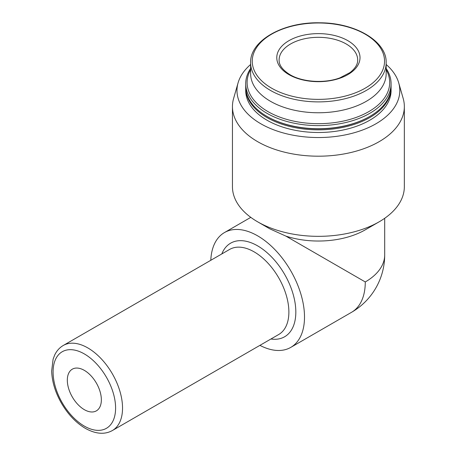 <?xml version="1.0" encoding="UTF-8"?>
<svg xmlns="http://www.w3.org/2000/svg" width="456" height="456" viewBox="0 0 456 456"><rect width="100%" height="100%" fill="white"/><g stroke="black" fill="none" stroke-linecap="round" stroke-linejoin="round"><path stroke-width="0.68" d="M347.825 40.658A41.621 24.031 180 0 1 347.825 74.641A41.621 24.031 180 0 1 288.967 74.641A41.621 24.031 180 0 1 288.967 40.658A41.621 24.031 180 0 1 347.825 40.658M250.623 64.495A81.407 47.002 0 0 0 238.078 82.861L233.603 98.473A85.945 49.618 0 0 0 232.452 106.573L232.452 186.715A85.945 49.618 0 0 0 257.623 221.804A85.945 49.618 0 0 0 379.17 221.804L365.279 229.824A66.302 38.276 0 0 1 285.895 236.117L365.279 281.95A66.302 38.276 0 0 0 384.699 254.887L384.699 218.287M379.17 221.804A85.945 49.618 0 0 0 404.341 186.715L404.341 106.573A85.945 49.618 0 0 0 403.189 98.473L398.715 82.861A81.407 47.002 0 0 0 386.169 64.495M285.895 236.117L269.781 228.821L257.623 221.804M232.452 106.573A85.945 49.618 0 0 0 257.623 141.656A85.945 49.618 0 0 0 351.285 152.418A85.945 49.618 0 0 0 404.341 106.573M238.078 82.861A81.407 47.002 0 0 0 260.832 123.77A81.407 47.002 0 0 0 355.606 132.337A81.407 47.002 0 0 0 398.715 82.861M245.721 87.324A72.686 41.963 0 0 0 245.71 87.894L245.71 90.533A72.686 41.963 0 0 0 266.999 120.207A72.686 41.963 0 0 0 346.212 129.304A72.686 41.963 0 0 0 391.083 90.533L391.083 87.894A72.686 41.963 0 0 0 391.077 87.324M245.71 87.894A72.686 41.963 0 0 0 266.999 117.562A72.686 41.963 0 0 0 346.212 126.66A72.686 41.963 0 0 0 391.083 87.894M250.623 68.486A72.686 41.963 0 0 0 245.71 83.647L245.71 86.76A72.686 41.963 0 0 0 266.999 116.428L267.495 116.713A71.991 41.564 0 0 0 267.495 116.713A71.991 41.564 0 0 0 369.303 116.713L369.793 116.428A72.686 41.963 0 0 0 391.083 86.76L391.083 83.647A72.686 41.963 0 0 0 386.169 68.486M267.49 116.713L266.999 116.428A72.686 41.963 0 0 0 369.793 116.428M245.71 83.647A72.686 41.963 0 0 0 266.999 113.322A72.686 41.963 0 0 0 346.212 122.419A72.686 41.963 0 0 0 391.083 83.647M250.623 69.734A71.296 41.16 0 0 0 267.985 111.617A71.296 41.16 0 0 0 355.691 117.591A71.296 41.16 0 0 0 386.169 69.734M250.623 62.757L250.623 73.633A67.773 39.13 0 0 0 270.476 101.3A67.773 39.13 0 0 0 344.331 109.788A67.773 39.13 0 0 0 386.169 73.633L386.169 62.757C386.979 41.348 355.406 22.726 319.73 22.806C283.119 21.854 249.74 40.766 250.623 62.757A67.773 39.13 0 0 0 270.476 90.425A67.773 39.13 0 0 0 344.331 98.912A67.773 39.13 0 0 0 386.169 62.757M259.909 345.357A66.302 38.281 -120 0 0 290.774 347.387A66.302 38.281 -120 0 0 290.774 270.83A66.302 38.281 -120 0 0 224.477 232.554A66.302 38.281 -120 0 0 210.797 260.296M84.337 409.665A24.065 13.891 -120 0 0 96.37 410.856A24.065 13.891 -120 0 0 96.37 383.068A24.065 13.891 -120 0 0 72.304 369.178A24.065 13.891 -120 0 0 68.617 388.461A24.065 13.891 -120 0 0 84.337 409.665M365.17 34.172A66.148 38.19 0 0 0 271.622 34.172A66.148 38.19 0 0 0 271.622 88.185A66.148 38.19 0 0 0 365.17 88.185A66.148 38.19 0 0 0 365.17 34.172M384.699 254.887A66.302 66.302 0 0 1 351.547 312.303A66.302 38.281 -120 0 0 365.279 281.95M270.927 339.002A54.025 31.19 -120 0 0 284.635 274.375A54.025 31.19 -120 0 0 221.815 253.935M112.364 430.544L278.707 334.51A49.111 28.352 -120 0 0 278.707 277.801A49.111 28.352 -120 0 0 229.596 249.443L63.253 345.483C59.559 347.649 56.709 350.812 54.714 354.956L53.113 359.146L51.659 371.064C52.024 381.598 55.244 392.245 61.326 403.001C67.887 414.27 75.895 422.723 85.357 428.355C95.646 434.066 104.646 434.796 112.364 430.544A49.111 28.352 -120 0 0 112.364 373.834A49.111 28.352 -120 0 0 63.253 345.483M84.337 426.109A44.198 25.519 -120 0 0 111.406 387.6A44.198 25.519 -120 0 0 57.268 356.347A44.198 25.519 -120 0 0 84.337 426.109M357.686 60.004A39.29 22.686 0 0 0 318.396 37.318A39.29 22.686 0 0 0 279.106 60.004C278.969 65.168 282.606 70.064 290.005 74.693C302.368 82.171 324.769 83.67 339.948 77.845L350.054 72.55C355.252 68.434 357.795 64.25 357.686 60.004M250.794 217.358L224.477 232.554M351.547 312.303L290.774 347.387"/></g></svg>
